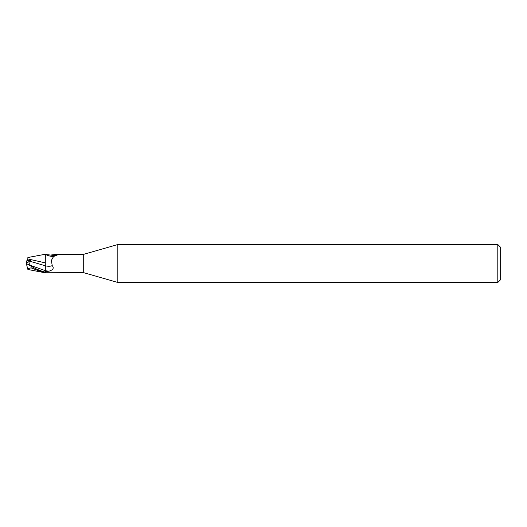 <?xml version="1.0" encoding="UTF-8"?>
<svg xmlns="http://www.w3.org/2000/svg" width="527" height="527" viewBox="0 0 527 527"><rect width="100%" height="100%" fill="white"/><g stroke="black" fill="none" stroke-linecap="round" stroke-linejoin="round"><path stroke-width="0.79" d="M117.837 282.472L83.266 272.558L83.266 254.442L117.837 244.528L497.804 244.528L500.65 247.374L500.65 279.626L497.804 282.472L117.837 282.472L117.837 244.528M497.804 282.472L497.804 244.528M27.812 264.231L30.342 265.344C29.538 264.501 29.538 263.184 30.355 261.385L45.276 265.76L45.322 272.156C40.335 270.871 35.592 268.869 31.093 266.148L26.35 263.493L27.602 268.638L31.093 267.887L43.102 272.4L45.322 272.749L45.322 271.787L49.228 271.115C53.194 269.831 54.189 268.006 52.219 265.628L51.389 260.391L53.576 256.478L57.021 255.193L57.351 254.567L57.687 254.982M45.276 265.76L45.322 254.515L50.605 255.048L56.066 254.442L83.266 254.442M45.276 263.013L45.322 254.245L45.276 263.013M83.266 272.558L46.159 272.235A9.796 5.408 -23.7 0 1 46.165 272.228M56.066 254.442L57.351 254.567A10.29 5.678 -156.3 0 1 50.605 255.048M45.322 272.485L46.152 272.242M52.219 265.628A10.323 5.698 -156.3 0 1 45.322 265.786L45.322 271.787M46.152 254.758A9.796 5.408 -156.3 0 0 52.054 256.392L53.919 256.28M27.872 257.519L45.322 254.251L45.322 256.405M45.322 262.868L27.437 258.856L26.923 260.443L30.467 260.45L30.355 261.385M26.897 260.522L27.457 258.803M30.467 260.45L26.35 263.507L26.923 260.443M45.322 270.661A14.255 7.865 -156.3 0 0 49.228 271.115M30.342 265.344L45.302 270.641M31.093 267.887L31.093 266.148M27.872 269.481L43.102 272.4"/></g></svg>

